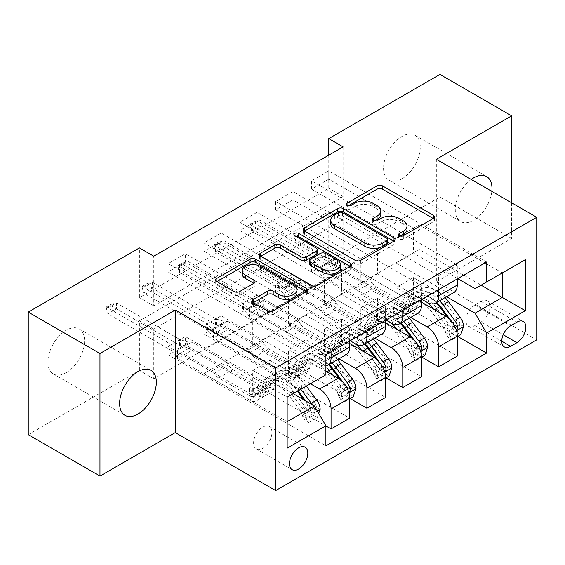 <?xml version="1.0" encoding="UTF-8"?>
<svg xmlns="http://www.w3.org/2000/svg" width="565" height="565" viewBox="0 0 565 565"><rect width="100%" height="100%" fill="white"/><g stroke="black" fill="none" stroke-linecap="round" stroke-linejoin="round"><path stroke-width="0.42" stroke-dasharray="2.83 2.12" d="M400.529 236.106L399.413 236.749A2.79 1.61 0 0 0 398.6 237.893A2.79 1.61 0 0 0 399.413 239.03A2.79 1.61 0 0 0 403.354 239.03L433.277 221.755A3.983 2.302 0 0 0 434.443 220.131A3.983 2.302 0 0 0 433.277 218.5L433.221 218.471M348.153 205.872L347.037 206.515A2.79 1.61 0 0 0 346.218 207.652A2.79 1.61 0 0 0 347.037 208.789A2.79 1.61 0 0 0 350.978 208.789L354.848 206.55L354.848 203.238M374.341 220.986L373.225 221.635A2.79 1.61 0 0 0 372.406 222.772A2.79 1.61 0 0 0 373.225 223.91A2.79 1.61 0 0 0 377.166 223.91L381.043 221.671L381.043 218.358M66.26 372.646A25.969 14.994 120 0 0 83.225 349.763A25.969 14.994 120 0 0 79.241 328.957A25.969 14.994 120 0 0 66.26 330.243A25.969 14.994 120 0 0 49.296 353.125A25.969 14.994 120 0 0 53.279 373.931A25.969 14.994 120 0 0 66.26 372.646M471.217 179.444A25.969 14.994 120 0 0 456.245 202.305A25.969 14.994 120 0 0 460.652 221.551A25.969 14.994 120 0 0 473.632 220.265A25.969 14.994 120 0 0 491.833 191.351M401.913 178.858A25.969 14.994 120 0 0 418.877 155.975A25.969 14.994 120 0 0 414.901 135.169A25.969 14.994 120 0 0 401.913 136.455A25.969 14.994 120 0 0 384.949 159.337A25.969 14.994 120 0 0 388.932 180.143A25.969 14.994 120 0 0 401.913 178.858M262.774 448.342A12.981 7.493 120 0 0 271.257 436.9A12.981 7.493 120 0 0 269.265 426.497A12.981 7.493 120 0 0 262.774 427.14A12.981 7.493 120 0 0 254.292 438.581A12.981 7.493 120 0 0 256.284 448.984A12.981 7.493 120 0 0 262.774 448.342M343.103 146.886L343.103 196.578L153.765 305.898L153.765 256.206M328.759 179.19L311.548 189.127L311.548 180.842L328.759 170.905L328.759 179.19L413.389 228.048L413.389 253.056L457.714 278.651M292.896 199.89L275.685 209.827L275.685 201.55L292.896 191.613L292.896 199.89L377.533 248.755L377.533 273.764L421.85 299.351M257.04 220.597L239.828 230.534L239.828 222.25L257.04 212.313L257.04 220.597L341.67 269.456L341.67 294.464L385.994 320.058M221.176 241.297L203.965 251.234L203.965 242.957L221.176 233.02L221.176 241.297L305.806 290.163L305.806 315.171L350.131 340.759M185.32 262.005L168.109 271.942L168.109 263.657L185.32 253.72L185.32 262.005L269.95 310.863L269.95 335.871L319.578 364.531A16.23 9.372 -120 0 0 325.892 365.986M343.103 269.456L153.765 378.776L153.765 329.084L343.103 219.771L343.103 269.456L328.759 261.178L439.93 196.994L439.93 74.425M328.759 262.005L311.548 271.942L311.548 263.657L328.759 253.72L328.759 262.005L457.714 336.457M292.896 282.705L275.685 292.649L275.685 284.365L292.896 274.428L292.896 282.705L421.85 357.158M257.04 303.412L239.828 313.349L239.828 305.065L257.04 295.128L257.04 303.412L385.994 377.865M221.176 324.112L203.965 334.056L203.965 325.772L221.176 315.835L221.176 324.112L350.131 398.565M185.32 344.82L168.109 354.756L168.109 346.472L185.32 336.535L185.32 344.82L325.892 425.975M436.342 159.309L436.342 281.879L511.65 238.402L511.65 202.793M511.65 238.402L439.93 196.994M28.25 434.676L139.414 370.492L139.414 320.8L328.759 211.487L328.759 261.178M153.765 378.776L139.414 370.492M436.342 281.879L536.75 339.848M328.759 155.17L328.759 188.3L139.414 297.614L139.414 247.922M419.131 249.412L419.131 224.905L203.965 349.128L203.965 373.642L419.131 249.412L481.098 285.191M419.131 224.905L502.327 272.937L475.073 288.673M446.548 296.717L413.389 277.57L396.178 287.507L396.178 312.523L311.548 263.657M203.965 373.642L287.161 421.674L287.161 397.16L203.965 349.128M293.186 393.678L252.739 370.322L252.739 395.338L168.109 346.472M310.397 383.741L269.95 360.385L252.739 370.322M325.892 371.156L288.595 349.622L288.595 374.63L203.965 325.772M338.965 358.824L305.806 339.685L288.595 349.622M349.7 343.492L324.458 328.915L324.458 353.93L239.828 305.065M374.821 338.124L341.67 318.978L324.458 328.915M385.563 322.792L360.315 308.215L360.315 333.223L275.685 284.365M410.684 317.417L377.533 298.278L360.315 308.215M421.426 302.084L396.178 287.507M413.389 253.056L396.178 262.993L445.806 291.653A16.23 9.372 -120 0 0 453.921 292.458M377.533 273.764L360.315 283.701L409.95 312.353A16.23 9.372 -120 0 0 418.065 313.158M341.67 294.464L324.458 304.408L374.087 333.06A16.23 9.372 -120 0 0 382.201 333.866M305.806 315.171L288.595 325.108L338.23 353.761A16.23 9.372 -120 0 0 346.338 354.566M269.95 335.871L252.739 345.815L314.415 381.424L287.161 397.16M343.103 196.578L328.759 188.3M153.765 305.898L139.414 297.614M343.103 219.771L328.759 211.487M153.765 329.084L139.414 320.8M413.389 277.57L413.389 302.586L328.759 253.72M311.548 271.942L457.283 356.084M413.389 302.586L396.178 312.523M275.685 292.649L421.426 376.784M239.828 313.349L385.563 397.492M203.965 334.056L349.7 418.192M168.109 354.756L325.892 445.856M486.543 262.005L328.759 170.905M457.283 278.898L457.283 264.985L311.548 180.842M311.548 189.127L396.178 237.985L396.178 262.993M413.389 228.048L396.178 237.985M325.892 354.756L168.109 263.657M331.055 351.776L331.055 337.863L185.32 253.72M331.055 337.863L349.7 327.093L203.965 242.957M366.918 331.069L366.918 317.156L221.176 233.02M366.918 317.156L385.563 306.392L239.828 222.25M402.774 310.369L402.774 296.456L257.04 212.313M402.774 296.456L421.426 285.685L275.685 201.55M438.638 289.661L438.638 275.748L292.896 191.613M438.638 275.748L457.283 264.985M377.533 298.278L377.533 323.286L292.896 274.428M377.533 323.286L360.315 333.223M421.426 299.598L421.426 285.685M275.685 209.827L360.315 258.692L360.315 283.701M377.533 248.755L360.315 258.692M385.563 320.306L385.563 306.392M239.828 230.534L324.458 279.393L324.458 304.408M341.67 269.456L324.458 279.393M341.67 318.978L341.67 343.993L257.04 295.128M341.67 343.993L324.458 353.93M349.7 341.006L349.7 327.093M203.965 251.234L288.595 300.1L288.595 325.108M305.806 290.163L288.595 300.1M305.806 339.685L305.806 364.693L221.176 315.835M305.806 364.693L288.595 374.63M325.892 374.8L314.415 381.424M168.109 271.942L252.739 320.8L252.739 345.815M269.95 310.863L252.739 320.8M269.95 360.385L269.95 385.401L185.32 336.535M269.95 385.401L252.739 395.338M287.161 448.172L287.161 421.674M481.098 321.965A12.578 7.26 120 0 0 489.311 310.877A12.578 7.26 120 0 0 487.383 300.799A12.578 7.26 120 0 0 481.098 301.42L474.784 305.065A12.578 7.26 120 0 0 466.57 316.153A12.578 7.26 120 0 0 468.498 326.231A12.578 7.26 120 0 0 474.784 325.61L481.098 321.965L503.196 334.72M407.019 229.312A12.741 7.359 0 0 0 403.283 224.114L403.283 220.802M381.043 221.671A12.741 7.359 0 0 1 399.06 221.671L403.283 224.114M380.831 214.191A12.741 7.359 0 0 0 377.095 208.994L377.095 205.681M354.848 206.55A12.741 7.359 0 0 1 372.872 206.55L377.095 208.994M304.5 231.071L304.443 231.099A3.983 2.302 0 0 0 303.278 232.731A3.983 2.302 0 0 0 304.443 234.355L355.131 263.615A3.983 2.302 0 0 0 360.767 263.615L393.996 244.433A3.983 2.302 0 0 0 395.161 242.809A3.983 2.302 0 0 0 393.996 241.184L393.939 241.149M387.767 242.809A2.79 1.61 0 0 0 386.954 241.672L386.954 238.359M330.702 223.542A12.741 7.359 0 0 1 334.438 218.337L338.52 215.985A2.79 1.61 0 0 1 342.461 215.985L386.954 241.672M350.152 266.433L350.208 266.461A3.983 2.302 0 0 1 351.374 268.085A3.983 2.302 0 0 1 350.208 269.717L316.979 288.899L316.979 285.586M260.712 256.355L260.656 256.383A3.983 2.302 0 0 0 259.49 258.007A3.983 2.302 0 0 0 260.656 259.632L311.343 288.899A3.983 2.302 0 0 0 316.979 288.899M317.297 252.972A3.983 2.302 0 0 0 316.132 251.34L294.732 238.988L294.732 235.676M295.848 236.318A2.79 1.61 0 0 0 293.913 237.851A2.79 1.61 0 0 0 294.732 238.988M340.582 268.008A10.65 6.151 0 0 0 337.46 263.657L337.46 260.345M309.472 263.94A3.983 2.302 0 0 1 310.644 262.315L320.072 256.87A3.983 2.302 0 0 1 325.708 256.87L337.46 263.657M253.388 302.685L253.339 302.72A3.983 2.302 0 0 0 252.167 304.344A3.983 2.302 0 0 0 253.339 305.969L267.556 314.182A3.983 2.302 0 0 0 273.192 314.182L306.414 294.994A3.983 2.302 0 0 0 307.586 293.369A3.983 2.302 0 0 0 306.414 291.745L306.364 291.71M296.936 293.369A10.65 6.151 0 0 0 293.814 289.019L293.814 285.706M242.258 274.103A10.65 6.151 0 0 1 248.84 268.424A10.65 6.151 0 0 1 260.444 269.752L293.814 289.019M216.925 281.631L216.868 281.667A3.983 2.302 0 0 0 215.703 283.291A3.983 2.302 0 0 0 216.868 284.915L234.044 294.831A3.983 2.302 0 0 0 239.68 294.831L253.897 286.625A3.983 2.302 0 0 0 255.069 285A3.983 2.302 0 0 0 253.897 283.369L253.847 283.34M463.597 326.436L459.861 324.282A5.481 3.164 -120 0 0 458.116 319.698L446.392 304.048A25.764 14.874 -120 0 0 423.524 293.56A25.764 14.874 -120 0 0 418.856 300.093L413.403 303.236L411.779 309.041A14.81 8.553 60 0 1 409.095 312.791A14.81 8.553 60 0 1 401.687 312.057L397.04 309.373A2.437 1.405 -0 0 0 393.593 309.373A2.437 1.405 -0 0 0 392.88 310.369A2.437 1.405 -0 0 0 393.593 311.364L398.247 314.048A14.81 8.553 -120 0 0 405.649 314.783A14.81 8.553 -120 0 0 408.333 311.025L409.964 305.227L404.512 308.37L402.88 314.175A14.81 8.553 60 0 1 400.204 317.926A14.81 8.553 60 0 1 392.795 317.191L321.012 275.748L321.012 267.471L335.356 259.187L370.358 279.393L371.975 282.196A8.814 5.092 -120 0 0 376.382 286.851L407.139 304.606A9.534 5.502 60 0 0 411.906 305.079A9.534 5.502 60 0 0 413.637 302.663L415.261 296.858A31.04 17.918 -120 0 1 420.883 288.99L415.43 292.14A31.04 17.918 -120 0 0 409.809 300.008L415.261 296.858M427.041 302.346A31.04 17.918 -120 0 0 406.539 297.275A31.04 17.918 -120 0 0 400.917 305.142L406.369 301.993L404.738 307.798A9.534 5.502 60 0 1 403.014 310.213A9.534 5.502 60 0 1 398.247 309.74L393.593 307.056A2.437 1.405 180 0 1 392.88 306.061A2.437 1.405 180 0 1 393.593 305.065A2.437 1.405 180 0 1 397.04 305.065L401.687 307.756A9.534 5.502 -120 0 0 406.454 308.229A9.534 5.502 -120 0 0 408.184 305.806L409.809 300.008M418.856 300.093L417.224 305.891A14.81 8.553 60 0 1 414.548 309.648A14.81 8.553 60 0 1 407.139 308.914L335.356 267.471L335.356 259.187L332.481 259.49L324.028 256.962A4.054 2.345 180 0 1 323.025 256.538L259.907 220.103L251.305 225.068L314.415 261.51A4.054 2.345 180 0 1 315.15 262.089L319.529 266.97L332.481 259.49M445.058 297.571A31.04 17.918 -120 0 0 420.883 288.99M445.517 332.559L449.253 334.713L452.12 339.685L448.391 337.531L445.517 332.559A5.481 3.164 -120 0 0 443.772 327.983L432.048 312.332A25.764 14.874 -120 0 0 409.18 301.837A25.764 14.874 -120 0 0 404.512 308.37M449.253 334.713A10.749 6.208 -120 0 0 445.82 325.56L434.097 309.91A31.04 17.918 -120 0 0 433.397 308.998M400.917 305.142L399.293 310.941A9.534 5.502 60 0 1 397.562 313.363A9.534 5.502 60 0 1 392.795 312.89L362.038 295.128A8.814 5.092 60 0 1 357.631 290.474L356.014 287.677L320.913 267.542L335.356 259.187M452.12 339.685L457.283 336.705M448.391 337.531L456.993 332.559L460.729 334.713M459.861 324.282L456.993 332.559M439.605 300.721A31.04 17.918 -120 0 0 415.43 292.14M413.403 303.236A25.764 14.874 60 0 1 418.072 296.703A25.764 14.874 60 0 1 436.717 302.388M249.723 224.157L251.305 225.068L251.305 231.029L314.415 267.471A4.054 2.345 180 0 1 315.15 268.05L319.529 272.93L321.012 275.748L335.356 267.471L332.481 265.451L324.028 262.923A4.054 2.345 180 0 1 323.025 262.499L259.907 226.064L259.907 220.103L254.024 221.671L254.024 222.666L249.723 225.153L249.723 224.157L254.024 221.671M406.369 301.993A31.04 17.918 60 0 1 411.991 294.125A31.04 17.918 60 0 1 436.159 302.706M450.863 320.44L452.664 322.848A5.481 3.164 60 0 1 453.66 324.508L451.322 327.954L450.22 326.499A5.481 3.164 -120 0 0 449.224 324.833L437.501 309.182A25.764 14.874 -120 0 0 414.625 298.694A25.764 14.874 -120 0 0 409.964 305.227M447.339 317.17L451.273 322.41A10.749 6.208 60 0 1 454.345 328.879L455.129 330.151L456.301 330.115M356.014 287.677L370.358 279.393M321.012 267.471L319.529 266.97M249.723 225.153L251.305 231.029L259.907 226.064L254.024 222.666M427.733 347.136L424.004 344.982A5.481 3.164 -120 0 0 422.26 340.398L410.536 324.755A25.764 14.874 -120 0 0 387.661 314.26A25.764 14.874 -120 0 0 382.992 320.793L377.54 323.943L375.916 329.741A14.81 8.553 60 0 1 373.232 333.498A14.81 8.553 60 0 1 365.83 332.764L361.176 330.08A2.437 1.405 -0 0 0 357.737 330.08A2.437 1.405 -0 0 0 357.024 331.069A2.437 1.405 -0 0 0 357.737 332.065L362.384 334.748A14.81 8.553 -120 0 0 369.793 335.483A14.81 8.553 -120 0 0 372.476 331.733L374.101 325.927L368.648 329.077L367.024 334.876A14.81 8.553 60 0 1 364.34 338.633A14.81 8.553 60 0 1 356.939 337.898L285.156 296.456L285.156 288.171L299.499 279.894L334.494 300.1L336.111 302.897A8.814 5.092 -120 0 0 340.526 307.551L371.283 325.313A9.534 5.502 60 0 0 376.05 325.779A9.534 5.502 60 0 0 377.773 323.364L379.405 317.565A31.04 17.918 -120 0 1 385.026 309.691L379.574 312.841A31.04 17.918 -120 0 0 373.952 320.708L379.405 317.565M391.185 323.053A31.04 17.918 -120 0 0 370.682 317.975A31.04 17.918 -120 0 0 365.054 325.843L370.506 322.7L368.881 328.498A9.534 5.502 60 0 1 367.151 330.913A9.534 5.502 60 0 1 362.384 330.447L357.737 327.757A2.437 1.405 180 0 1 357.024 326.768A2.437 1.405 180 0 1 357.737 325.772A2.437 1.405 180 0 1 361.176 325.772L365.83 328.456A9.534 5.502 -120 0 0 370.598 328.929A9.534 5.502 -120 0 0 372.321 326.514L373.952 320.708M382.992 320.793L381.368 326.598A14.81 8.553 60 0 1 378.684 330.348A14.81 8.553 60 0 1 371.283 329.614L299.499 288.171L299.499 279.894L296.625 280.191L288.164 277.669A4.054 2.345 180 0 1 287.161 277.238L224.051 240.803L215.442 245.775L278.552 282.21A4.054 2.345 180 0 1 279.287 282.79L283.665 287.677L296.625 280.191M409.194 318.279A31.04 17.918 -120 0 0 385.026 309.691M409.66 353.266L413.389 355.42L416.257 360.385L412.528 358.238L409.66 353.266A5.481 3.164 -120 0 0 407.916 348.683L396.192 333.032A25.764 14.874 -120 0 0 373.317 322.544A25.764 14.874 -120 0 0 368.648 329.077M413.389 355.42A10.749 6.208 -120 0 0 409.957 346.26L398.233 330.617A31.04 17.918 -120 0 0 397.534 329.706M365.054 325.843L363.429 331.648A9.534 5.502 60 0 1 361.706 334.063A9.534 5.502 60 0 1 356.939 333.59L326.175 315.835A8.814 5.092 60 0 1 321.768 311.181L320.15 308.377L285.05 288.249L299.499 279.894M416.257 360.385L421.426 357.405M412.528 358.238L421.137 353.266L424.866 355.42M424.004 344.982L421.137 353.266M403.742 321.429A31.04 17.918 -120 0 0 379.574 312.841M377.54 323.943A25.764 14.874 60 0 1 382.208 317.41A25.764 14.874 60 0 1 400.853 323.095M213.867 244.864L215.442 245.775L215.442 251.736L278.552 288.171A4.054 2.345 180 0 1 279.287 288.75L283.665 293.638L285.156 296.456L299.499 288.171L296.625 286.158L288.164 283.63A4.054 2.345 180 0 1 287.161 283.206L224.051 246.764L224.051 240.803L218.168 242.378L218.168 243.374L213.867 245.853L213.867 244.864L218.168 242.378M370.506 322.7A31.04 17.918 60 0 1 376.128 314.825A31.04 17.918 60 0 1 400.303 323.413M415.007 341.14L416.808 343.548A5.481 3.164 60 0 1 417.803 345.215L415.466 348.662L414.357 347.2A5.481 3.164 -120 0 0 413.361 345.533L401.644 329.889A25.764 14.874 -120 0 0 378.769 319.395A25.764 14.874 -120 0 0 374.101 325.927M411.482 337.87L415.409 343.117A10.749 6.208 60 0 1 418.488 349.58L419.265 350.858L420.445 350.823M320.15 308.377L334.494 300.1M285.156 288.171L283.665 287.677M213.867 245.853L215.442 251.736L224.051 246.764L218.168 243.374M391.87 367.843L388.141 365.689A5.481 3.164 -120 0 0 386.396 361.106L374.673 345.455A25.764 14.874 -120 0 0 351.797 334.967A25.764 14.874 -120 0 0 347.136 341.5L341.684 344.643L340.052 350.448A14.81 8.553 60 0 1 337.376 354.199A14.81 8.553 60 0 1 329.967 353.464L325.32 350.78A2.437 1.405 -0 0 0 321.873 350.78A2.437 1.405 -0 0 0 321.16 351.776A2.437 1.405 -0 0 0 321.873 352.772L326.528 355.456A14.81 8.553 -120 0 0 333.929 356.19A14.81 8.553 -120 0 0 336.613 352.433L338.237 346.635L332.792 349.777L331.161 355.583A14.81 8.553 60 0 1 328.477 359.333A14.81 8.553 60 0 1 321.075 358.598L249.292 317.156L249.292 308.878L263.636 300.594L298.638 320.8L300.255 323.604A8.814 5.092 -120 0 0 304.662 328.258L335.419 346.013A9.534 5.502 60 0 0 340.187 346.486A9.534 5.502 60 0 0 341.917 344.071L343.541 338.266A31.04 17.918 -120 0 1 349.163 330.398L343.711 333.548A31.04 17.918 -120 0 0 338.089 341.415L343.541 338.266M355.321 343.753A31.04 17.918 -120 0 0 334.819 338.682A31.04 17.918 -120 0 0 329.197 346.55L334.649 343.4L333.018 349.205A9.534 5.502 60 0 1 331.295 351.621A9.534 5.502 60 0 1 326.528 351.148L321.873 348.464A2.437 1.405 180 0 1 321.16 347.468A2.437 1.405 180 0 1 321.873 346.472A2.437 1.405 180 0 1 325.32 346.472L329.967 349.163A9.534 5.502 -120 0 0 334.734 349.636A9.534 5.502 -120 0 0 336.465 347.214L338.089 341.415M347.136 341.5L345.505 347.298A14.81 8.553 60 0 1 342.821 351.056A14.81 8.553 60 0 1 335.419 350.321L263.636 308.878L263.636 300.594L260.762 300.898L252.308 298.369A4.054 2.345 180 0 1 251.305 297.946L188.187 261.51L179.578 266.475L242.696 302.918A4.054 2.345 180 0 1 243.43 303.497L247.809 308.377L260.762 300.898M373.331 338.979A31.04 17.918 -120 0 0 349.163 330.398M373.797 373.966L377.526 376.12L380.4 381.093L376.671 378.938L373.797 373.966A5.481 3.164 -120 0 0 372.053 369.39L360.329 353.739A25.764 14.874 -120 0 0 337.453 343.245A25.764 14.874 -120 0 0 332.792 349.777M377.526 376.12A10.749 6.208 -120 0 0 374.101 366.968L362.377 351.317A31.04 17.918 -120 0 0 361.678 350.406M329.197 346.55L327.573 352.348A9.534 5.502 60 0 1 325.843 354.771A9.534 5.502 60 0 1 321.075 354.297L290.318 336.535A8.814 5.092 60 0 1 285.911 331.888L284.294 329.084L249.193 308.949L263.636 300.594M380.4 381.093L385.563 378.112M376.671 378.938L385.274 373.966L389.002 376.12M388.141 365.689L385.274 373.966M367.886 342.129A31.04 17.918 -120 0 0 343.711 333.548M341.684 344.643A25.764 14.874 60 0 1 346.352 338.11A25.764 14.874 60 0 1 364.997 343.795M178.003 265.564L179.578 266.475L179.578 272.436L242.696 308.878A4.054 2.345 180 0 1 243.43 309.458L247.809 314.338L249.292 317.156L263.636 308.878L260.762 306.859L252.308 304.33A4.054 2.345 180 0 1 251.305 303.906L188.187 267.471L188.187 261.51L182.304 263.078L182.304 264.074L178.003 266.56L178.003 265.564L182.304 263.078M334.649 343.4A31.04 17.918 60 0 1 340.271 335.532A31.04 17.918 60 0 1 364.439 344.12M379.143 361.847L380.944 364.256A5.481 3.164 60 0 1 381.94 365.915L379.602 369.362L378.501 367.907A5.481 3.164 -120 0 0 377.505 366.24L365.781 350.59A25.764 14.874 -120 0 0 342.906 340.102A25.764 14.874 -120 0 0 338.237 346.635M375.619 358.577L379.546 363.818A10.749 6.208 60 0 1 382.625 370.287L383.409 371.558L384.581 371.523M284.294 329.084L298.638 320.8M249.292 308.878L247.809 308.377M178.003 266.56L179.578 272.436L188.187 267.471L182.304 264.074M356.014 388.543L352.285 386.389A5.481 3.164 -120 0 0 350.533 381.806L338.816 366.162A25.764 14.874 -120 0 0 315.941 355.668A25.764 14.874 -120 0 0 311.273 362.2L305.82 365.35L304.196 371.149A14.81 8.553 60 0 1 301.512 374.906A14.81 8.553 60 0 1 294.111 374.171L289.457 371.488A2.437 1.405 -0 0 0 286.017 371.488A2.437 1.405 -0 0 0 285.304 372.476A2.437 1.405 -0 0 0 286.017 373.472L290.664 376.156A14.81 8.553 -120 0 0 298.073 376.89A14.81 8.553 -120 0 0 300.75 373.14L302.381 367.335L296.929 370.485L295.304 376.283A14.81 8.553 60 0 1 292.621 380.04A14.81 8.553 60 0 1 285.212 379.306L213.436 337.863L213.436 329.579L227.78 321.301L262.774 341.507L264.392 344.304A8.814 5.092 -120 0 0 268.799 348.958L299.556 366.72A9.534 5.502 60 0 0 304.323 367.186A9.534 5.502 60 0 0 306.053 364.771L307.678 358.973A31.04 17.918 -120 0 1 313.3 351.098L307.854 354.248A31.04 17.918 -120 0 0 302.233 362.116L307.678 358.973M341.67 396.828L344.537 401.793L340.808 399.646L337.941 394.674L341.67 396.828A10.749 6.208 -120 0 0 338.237 387.668L326.514 372.024A31.04 17.918 -120 0 0 298.956 359.382A31.04 17.918 -120 0 0 293.334 367.25L298.786 364.107L297.162 369.906A9.534 5.502 60 0 1 295.431 372.321A9.534 5.502 60 0 1 290.664 371.855L286.017 369.164A2.437 1.405 180 0 1 285.304 368.175A2.437 1.405 180 0 1 286.017 367.179A2.437 1.405 180 0 1 289.457 367.179L294.111 369.863A9.534 5.502 -120 0 0 298.878 370.336A9.534 5.502 -120 0 0 300.601 367.921L302.233 362.116M311.273 362.2L309.648 368.006A14.81 8.553 60 0 1 306.964 371.756A14.81 8.553 60 0 1 299.556 371.021L227.78 329.579L227.78 321.301L224.905 321.598L216.444 319.077A4.054 2.345 180 0 1 215.442 318.646L152.324 282.21L143.722 287.182L206.832 323.618A4.054 2.345 180 0 1 207.567 324.197L211.946 329.084L224.905 321.598M337.474 359.686A31.04 17.918 -120 0 0 313.3 351.098M337.941 394.674A5.481 3.164 -120 0 0 336.189 390.09L324.472 374.44A25.764 14.874 -120 0 0 301.597 363.952A25.764 14.874 -120 0 0 296.929 370.485M293.334 367.25L291.71 373.055A9.534 5.502 60 0 1 289.979 375.471A9.534 5.502 60 0 1 285.212 374.998L254.455 357.242A8.814 5.092 60 0 1 250.048 352.588L248.43 349.784L213.33 329.656L227.78 321.301M344.537 401.793L349.7 398.812M340.808 399.646L349.417 394.674L353.146 396.828M352.285 386.389L349.417 394.674M332.022 362.836A31.04 17.918 -120 0 0 307.854 354.248M305.82 365.35A25.764 14.874 60 0 1 310.489 358.817A25.764 14.874 60 0 1 329.134 364.503M142.14 286.271L143.722 287.182L143.722 293.143L206.832 329.579A4.054 2.345 180 0 1 207.567 330.158L211.946 335.045L213.436 337.863L227.78 329.579L224.905 327.566L216.444 325.037A4.054 2.345 180 0 1 215.442 324.614L152.324 288.171L152.324 282.21L146.448 283.785L146.448 284.781L142.14 287.26L142.14 286.271L146.448 283.785M298.786 364.107A31.04 17.918 60 0 1 304.408 356.233A31.04 17.918 60 0 1 328.583 364.82M343.28 382.547L345.088 384.956A5.481 3.164 60 0 1 346.084 386.622L343.739 390.069L342.637 388.607A5.481 3.164 -120 0 0 341.641 386.94L329.918 371.297A25.764 14.874 -120 0 0 307.049 360.802A25.764 14.874 -120 0 0 302.381 367.335M339.763 379.277L343.69 384.525A10.749 6.208 60 0 1 346.769 390.987L347.546 392.265L348.725 392.23M248.43 349.784L262.774 341.507M213.436 329.579L211.946 329.084M142.14 287.26L143.722 293.143L152.324 288.171L146.448 284.781M320.15 409.251L316.421 407.097A5.481 3.164 -120 0 0 314.677 402.513L302.953 386.863A25.764 14.874 -120 0 0 280.078 376.375A25.764 14.874 -120 0 0 275.409 382.908L269.964 386.05L268.333 391.856A14.81 8.553 60 0 1 265.649 395.606A14.81 8.553 60 0 1 258.247 394.871L253.593 392.188A2.437 1.405 -0 0 0 250.154 392.188A2.437 1.405 -0 0 0 249.44 393.184A2.437 1.405 -0 0 0 250.154 394.179L254.808 396.863A14.81 8.553 -120 0 0 262.209 397.598A14.81 8.553 -120 0 0 264.893 393.84L266.518 388.042L261.065 391.185L259.441 396.99A14.81 8.553 60 0 1 256.757 400.74A14.81 8.553 60 0 1 249.356 400.006L177.572 358.563L177.572 350.286L191.916 342.002L226.918 362.207L228.535 365.011A8.814 5.092 -120 0 0 232.942 369.665L263.7 387.421A9.534 5.502 60 0 0 268.467 387.894A9.534 5.502 60 0 0 270.19 385.478L271.822 379.673A31.04 17.918 -120 0 1 277.443 371.805L271.991 374.955A31.04 17.918 -120 0 0 266.369 382.823L271.822 379.673M305.806 417.528L308.681 422.5L304.952 420.346L302.077 415.374L305.806 417.528A10.749 6.208 -120 0 0 302.374 408.375L290.657 392.724A31.04 17.918 -120 0 0 263.099 380.09A31.04 17.918 -120 0 0 257.478 387.957L262.93 384.807L261.298 390.613A9.534 5.502 60 0 1 259.575 393.028A9.534 5.502 60 0 1 254.808 392.555L250.154 389.871A2.437 1.405 180 0 1 249.44 388.875A2.437 1.405 180 0 1 250.154 387.88A2.437 1.405 180 0 1 253.593 387.88L258.247 390.57A9.534 5.502 -120 0 0 263.015 391.044A9.534 5.502 -120 0 0 264.745 388.621L266.369 382.823M275.409 382.908L273.785 388.706A14.81 8.553 60 0 1 271.101 392.463A14.81 8.553 60 0 1 263.7 391.729L191.916 350.286L191.916 342.002L189.042 342.305L180.588 339.777A4.054 2.345 180 0 1 179.578 339.353L116.468 302.918L107.859 307.883L170.976 344.325A4.054 2.345 180 0 1 171.711 344.904L176.082 349.784L189.042 342.305M306.258 386.128L305.001 384.447A31.04 17.918 -120 0 0 277.443 371.805M302.077 415.374A5.481 3.164 -120 0 0 300.333 410.797L288.609 395.147A25.764 14.874 -120 0 0 265.734 384.652A25.764 14.874 -120 0 0 261.065 391.185M257.478 387.957L255.846 393.756A9.534 5.502 60 0 1 254.123 396.178A9.534 5.502 60 0 1 249.356 395.705L218.599 377.943A8.814 5.092 60 0 1 214.191 373.296L212.574 370.492L177.467 350.356L191.916 342.002M308.681 422.5L317.283 417.528L318.716 413.389M304.952 420.346L313.554 415.381L317.283 417.528M316.421 407.097L313.554 415.381M300.813 389.278L299.549 387.59A31.04 17.918 -120 0 0 271.991 374.955M269.964 386.05A25.764 14.874 60 0 1 274.625 379.518A25.764 14.874 60 0 1 297.501 390.012L298.115 390.832M106.284 306.972L107.859 307.883L107.859 313.843L170.976 350.286A4.054 2.345 180 0 1 171.711 350.865L176.082 355.745L177.572 358.563L191.916 350.286L189.042 348.266L180.588 345.738A4.054 2.345 180 0 1 179.578 345.314L116.468 308.878L116.468 302.918L110.585 304.486L110.585 305.481L106.284 307.967L106.284 306.972L110.585 304.486M262.93 384.807A31.04 17.918 60 0 1 268.552 376.94A31.04 17.918 60 0 1 296.102 389.582L297.367 391.263M305.637 400.868L309.224 405.663A5.481 3.164 60 0 1 310.22 407.323L307.883 410.769L306.774 409.314A5.481 3.164 -120 0 0 305.785 407.648L294.061 391.997A25.764 14.874 -120 0 0 271.186 381.509A25.764 14.874 -120 0 0 266.518 388.042M303.744 399.773L307.826 405.225A10.749 6.208 60 0 1 310.905 411.694L311.689 412.966L313.137 412.768L314.112 411.581L314.345 409.71A10.749 6.208 -120 0 0 312.247 404.681M212.574 370.492L226.918 362.207M177.572 350.286L176.082 349.784M106.284 307.967L107.859 313.843L116.468 308.878L110.585 305.481M403.354 239.03L403.354 235.718M350.978 208.789L350.978 205.476M377.166 223.91L377.166 220.597M427.161 302.416L445.806 291.653M391.298 323.124L409.95 312.353M355.442 343.824L374.087 333.06M319.578 364.531L338.23 353.761M481.098 301.42L516.954 322.128M474.784 325.61L501.748 341.175M474.784 305.065L510.647 325.772M399.06 221.671L399.06 218.358M373.225 221.635L373.225 220.597M372.872 206.55L372.872 203.238M347.037 206.515L347.037 205.476M433.277 218.5L433.277 221.755M399.413 236.749L399.413 235.718M355.131 263.615L355.131 260.303M304.443 234.355L304.443 231.099M393.996 241.184L393.996 244.433M360.767 263.615L360.767 260.303M342.461 215.985L342.461 212.673M338.52 215.985L338.52 212.673M334.438 218.337L334.438 215.025M350.208 269.717L350.208 266.461M311.343 288.899L311.343 285.586M260.656 259.632L260.656 256.383M316.132 251.34L316.132 248.028M325.708 256.87L325.708 253.558M320.072 256.87L320.072 253.558M310.644 262.315L310.644 259.003M253.339 302.72L253.339 305.969M260.444 269.752L260.444 266.44M253.897 283.369L253.897 286.625M239.68 294.831L239.68 291.519M234.044 294.831L234.044 291.519M216.868 284.915L216.868 281.667M306.414 291.745L306.414 294.994M273.192 314.182L273.192 310.87M267.556 314.182L267.556 310.87M397.04 305.065L397.04 309.373M449.323 334.84L456.478 330.709M459.797 324.487L445.594 332.686M446.392 304.048L440.947 307.198M401.687 307.756L407.139 304.606M362.038 295.128L376.382 286.851M392.795 312.89L398.247 309.74M407.139 308.914L401.687 312.057M398.247 314.048L392.795 317.191M408.184 305.806L413.637 302.663M399.293 310.941L404.738 307.798M417.224 305.891L411.779 309.041M408.333 311.025L402.88 314.175M434.097 309.91L434.534 309.655M437.501 309.182L432.048 312.332M458.116 319.698L452.664 322.848M445.82 325.56L451.273 322.41M449.224 324.833L443.772 327.983M357.631 290.474L371.975 282.196M315.15 268.05L315.15 262.089M314.415 267.471L314.415 261.51M323.025 262.499L323.025 256.538M324.028 262.923L324.028 256.962M332.481 265.451L319.529 272.93M450.22 326.499L454.345 328.879M393.593 307.056L393.593 311.364M361.176 325.772L361.176 330.08M413.46 355.54L420.621 351.409M423.934 345.194L409.731 353.393M410.536 324.755L405.084 327.898M365.83 328.456L371.283 325.313M326.175 315.835L340.526 307.551M356.939 333.59L362.384 330.447M371.283 329.614L365.83 332.764M362.384 334.748L356.939 337.898M372.321 326.514L377.773 323.364M363.429 331.648L368.881 328.498M381.368 326.598L375.916 329.741M372.476 331.733L367.024 334.876M398.233 330.617L398.678 330.363M401.644 329.889L396.192 333.032M422.26 340.398L416.808 343.548M409.957 346.26L415.409 343.117M413.361 345.533L407.916 348.683M321.768 311.181L336.111 302.897M279.287 288.75L279.287 282.79M278.552 288.171L278.552 282.21M287.161 283.206L287.161 277.238M288.164 283.63L288.164 277.669M296.625 286.158L283.665 293.638M414.357 347.2L418.488 349.58M357.737 327.757L357.737 332.065M325.32 346.472L325.32 350.78M377.604 376.248L384.758 372.116M388.07 365.894L373.875 374.094M374.673 345.455L369.22 348.605M329.967 349.163L335.419 346.013M290.318 336.535L304.662 328.258M321.075 354.297L326.528 351.148M335.419 350.321L329.967 353.464M326.528 355.456L321.075 358.598M336.465 347.214L341.917 344.071M327.573 352.348L333.018 349.205M345.505 347.298L340.052 350.448M336.613 352.433L331.161 355.583M362.377 351.317L362.815 351.063M365.781 350.59L360.329 353.739M386.396 361.106L380.944 364.256M374.101 366.968L379.546 363.818M377.505 366.24L372.053 369.39M285.911 331.888L300.255 323.604M243.43 309.458L243.43 303.497M242.696 308.878L242.696 302.918M251.305 303.906L251.305 297.946M252.308 304.33L252.308 298.369M260.762 306.859L247.809 314.338M378.501 367.907L382.625 370.287M321.873 348.464L321.873 352.772M289.457 367.179L289.457 371.488M341.74 396.948L348.902 392.816M352.214 386.601L338.011 394.801M338.816 366.162L333.364 369.305M294.111 369.863L299.556 366.72M254.455 357.242L268.799 348.958M285.212 374.998L290.664 371.855M299.556 371.021L294.111 374.171M290.664 376.156L285.212 379.306M300.601 367.921L306.053 364.771M291.71 373.055L297.162 369.906M309.648 368.006L304.196 371.149M300.75 373.14L295.304 376.283M326.514 372.024L326.958 371.77M329.918 371.297L324.472 374.44M350.533 381.806L345.088 384.956M338.237 387.668L343.69 384.525M341.641 386.94L336.189 390.09M250.048 352.588L264.392 344.304M207.567 330.158L207.567 324.197M206.832 329.579L206.832 323.618M215.442 324.614L215.442 318.646M216.444 325.037L216.444 319.077M224.905 327.566L211.946 335.045M342.637 388.607L346.769 390.987M286.017 369.164L286.017 373.472M253.593 387.88L253.593 392.188M305.884 417.655L317.353 411.03M316.351 407.301L302.155 415.501M299.549 387.59L305.001 384.447M302.953 386.863L297.501 390.012M258.247 390.57L263.7 387.421M218.599 377.943L232.942 369.665M249.356 395.705L254.808 392.555M263.7 391.729L258.247 394.871M254.808 396.863L249.356 400.006M264.745 388.621L270.19 385.478M255.846 393.756L261.298 390.613M273.785 388.706L268.333 391.856M264.893 393.84L259.441 396.99M290.657 392.724L296.102 389.582M294.061 391.997L288.609 395.147M314.677 402.513L309.224 405.663M302.374 408.375L307.826 405.225M305.785 407.648L300.333 410.797M214.191 373.296L228.535 365.011M171.711 350.865L171.711 344.904M170.976 350.286L170.976 344.325M179.578 345.314L179.578 339.353M180.588 345.738L180.588 339.777M189.042 348.266L176.082 355.745M310.22 407.323L314.345 409.71M306.774 409.314L310.905 411.694M250.154 389.871L250.154 394.179M79.241 328.957L150.968 370.365M414.901 135.169L486.62 176.577M269.265 426.497L305.128 447.198M487.383 300.799L523.247 321.506M468.498 326.231L504.354 346.931M256.284 448.984L292.147 469.685M388.932 180.143L460.652 221.551M53.279 373.931L124.999 415.339M372.406 222.772L372.406 219.46M346.218 207.652L346.218 204.339M434.443 220.131L434.443 216.819M398.6 237.893L398.6 234.574M303.278 232.731L303.278 229.418M395.161 242.809L395.161 239.496M259.49 258.007L259.49 254.695M293.913 237.851L293.913 234.539M351.374 268.085L351.374 264.773M255.069 285L255.069 281.681M215.703 283.291L215.703 279.979M307.586 293.369L307.586 290.057M252.167 304.344L252.167 301.032M423.524 293.56L418.072 296.703M406.454 308.229L411.906 305.079M397.562 313.363L403.014 310.213M409.095 312.791L414.548 309.648M400.204 317.926L405.649 314.783M411.991 294.125L406.539 297.275M414.625 298.694L409.18 301.837M451.322 327.954L455.129 330.151M392.88 306.061L392.88 310.369M387.661 314.26L382.208 317.41M370.598 328.929L376.05 325.779M361.706 334.063L367.151 330.913M373.232 333.498L378.684 330.348M364.34 338.633L369.793 335.483M376.128 314.825L370.682 317.975M378.769 319.395L373.317 322.544M415.466 348.662L419.265 350.858M357.024 326.768L357.024 331.069M351.797 334.967L346.352 338.11M334.734 349.636L340.187 346.486M325.843 354.771L331.295 351.621M337.376 354.199L342.821 351.056M328.477 359.333L333.929 356.19M340.271 335.532L334.819 338.682M342.906 340.102L337.453 343.245M379.602 369.362L383.409 371.558M321.16 347.468L321.16 351.776M315.941 355.668L310.489 358.817M298.878 370.336L304.323 367.186M289.979 375.471L295.431 372.321M301.512 374.906L306.964 371.756M292.621 380.04L298.073 376.89M304.408 356.233L298.956 359.382M307.049 360.802L301.597 363.952M343.739 390.069L347.546 392.265M285.304 368.175L285.304 372.476M280.078 376.375L274.625 379.518M263.015 391.044L268.467 387.894M254.123 396.178L259.575 393.028M265.649 395.606L271.101 392.463M256.757 400.74L262.209 397.598M268.552 376.94L263.099 380.09M271.186 381.509L265.734 384.652M307.883 410.769L311.689 412.973M249.44 388.875L249.44 393.184"/><path stroke-width="0.85" d="M399.413 235.718A2.79 1.61 0 0 0 403.354 235.718L433.277 218.443A3.983 2.302 0 0 0 434.443 216.819A3.983 2.302 0 0 0 433.277 215.187L382.59 185.927A3.983 2.302 0 0 0 376.954 185.927L347.037 203.202A2.79 1.61 0 0 0 346.218 204.339A2.79 1.61 0 0 0 347.037 205.476A2.79 1.61 0 0 0 350.978 205.476L354.848 203.238A12.741 7.359 0 0 1 372.872 203.238L377.095 205.681A12.741 7.359 0 0 1 380.831 210.879A12.741 7.359 0 0 1 377.095 216.084L373.225 218.316A2.79 1.61 0 0 0 372.406 219.46A2.79 1.61 0 0 0 373.225 220.597A2.79 1.61 0 0 0 377.166 220.597L381.043 218.358A12.741 7.359 0 0 1 399.06 218.358L403.283 220.802A12.741 7.359 0 0 1 407.019 226A12.741 7.359 0 0 1 403.283 231.205L399.413 233.437A2.79 1.61 0 0 0 398.6 234.574A2.79 1.61 0 0 0 399.413 235.718L399.413 233.437M137.98 414.053A25.969 14.994 120 0 0 154.944 391.171A25.969 14.994 120 0 0 150.968 370.365A25.969 14.994 120 0 0 137.98 371.65A25.969 14.994 120 0 0 121.023 394.532A25.969 14.994 120 0 0 124.999 415.339A25.969 14.994 120 0 0 137.98 414.053M491.833 191.351A25.969 14.994 120 0 0 486.62 176.577A25.969 14.994 120 0 0 473.632 177.862A25.969 14.994 120 0 0 471.217 179.444M298.638 469.042A12.981 7.493 120 0 0 307.12 457.601A12.981 7.493 120 0 0 305.128 447.198A12.981 7.493 120 0 0 298.638 447.84A12.981 7.493 120 0 0 290.156 459.281A12.981 7.493 120 0 0 292.147 469.685A12.981 7.493 120 0 0 298.638 469.042M253.339 299.408A3.983 2.302 0 0 0 252.167 301.032A3.983 2.302 0 0 0 253.339 302.656L267.556 310.87A3.983 2.302 0 0 0 273.192 310.87L306.414 291.681A3.983 2.302 0 0 0 307.586 290.057A3.983 2.302 0 0 0 306.414 288.433L255.733 259.166A3.983 2.302 0 0 0 250.097 259.166L216.868 278.354A3.983 2.302 0 0 0 215.703 279.979A3.983 2.302 0 0 0 216.868 281.603L234.044 291.519A3.983 2.302 0 0 0 239.68 291.519L253.897 283.312A3.983 2.302 0 0 0 255.069 281.681A3.983 2.302 0 0 0 253.897 280.056L245.38 275.141A10.65 6.151 0 0 1 242.258 270.79A10.65 6.151 0 0 1 248.84 265.112A10.65 6.151 0 0 1 260.444 266.44L293.814 285.706A10.65 6.151 0 0 1 296.936 290.057A10.65 6.151 0 0 1 290.361 295.742A10.65 6.151 0 0 1 278.75 294.407L273.192 291.194A3.983 2.302 0 0 0 267.556 291.194L253.339 299.408L253.339 302.656M175.277 310.037L99.97 353.513L28.25 312.106L28.25 434.676L99.97 476.083L175.277 432.606L275.685 490.575L275.685 368.006L175.277 310.037L175.277 432.606M511.65 202.793L511.65 115.832L436.342 159.309L536.75 217.285L275.685 368.006M511.65 115.832L439.93 74.425L328.759 138.609L328.759 155.17M28.25 312.106L139.414 247.922L153.765 256.206L343.103 146.886L328.759 138.609M355.131 260.303A3.983 2.302 0 0 0 360.767 260.303L393.996 241.121A3.983 2.302 0 0 0 395.161 239.496A3.983 2.302 0 0 0 393.996 237.872L343.308 208.605A3.983 2.302 0 0 0 337.672 208.605L304.443 227.787A3.983 2.302 0 0 0 303.278 229.418A3.983 2.302 0 0 0 304.443 231.043L355.131 260.303M295.848 236.318A2.79 1.61 0 0 1 298.673 236.714L298.673 233.402L350.208 263.149A3.983 2.302 0 0 1 351.374 264.773A3.983 2.302 0 0 1 350.208 266.405L316.979 285.586A3.983 2.302 0 0 1 311.343 285.586L260.656 256.319L260.656 253.071A3.983 2.302 0 0 0 259.49 254.695A3.983 2.302 0 0 0 260.656 256.319M260.656 253.071L274.88 244.857A3.983 2.302 0 0 1 280.508 244.857L301.067 256.729A3.983 2.302 0 0 0 306.696 256.729L316.132 251.284A3.983 2.302 0 0 0 317.297 249.659A3.983 2.302 0 0 0 316.132 248.028L294.732 235.676A2.79 1.61 0 0 1 293.913 234.539A2.79 1.61 0 0 1 295.636 233.048A2.79 1.61 0 0 1 298.673 233.402M516.954 322.128L510.647 325.772A12.578 7.26 120 0 0 502.426 336.853A12.578 7.26 120 0 0 504.354 346.931A12.578 7.26 120 0 0 510.647 346.31L516.954 342.665A12.578 7.26 120 0 0 525.175 331.584A12.578 7.26 120 0 0 523.247 321.506A12.578 7.26 120 0 0 516.954 322.128M275.685 490.575L536.75 339.848L536.75 217.285M457.714 278.651L475.073 288.673L486.543 282.041L486.543 262.005L325.892 354.756L325.892 374.8L287.161 397.16L287.161 448.172L325.892 425.812L325.892 445.856L486.543 353.104L486.543 333.06L475.073 313.187L446.548 296.717M486.543 282.041L525.273 259.681L525.273 310.701L486.543 333.06M99.97 353.513L99.97 476.083M481.098 285.191L502.327 297.451L502.327 272.937L525.273 259.681M475.073 313.187L502.327 297.451L525.273 310.701M287.161 421.674L314.415 405.938L293.186 393.678M325.892 425.975L331.055 428.962L331.055 408.919A16.23 9.372 -120 0 0 319.578 389.045L310.397 383.741M331.055 428.962L349.7 418.192L349.7 398.148A16.23 9.372 -120 0 0 338.23 378.275L325.892 371.156M350.131 398.565L366.918 408.255L366.918 388.212A16.23 9.372 -120 0 0 355.442 368.338L338.965 358.824M366.918 408.255L385.563 397.492L385.563 377.448A16.23 9.372 -120 0 0 374.087 357.574L349.7 343.492M385.994 377.865L402.774 387.555L402.774 367.511A16.23 9.372 -120 0 0 391.298 347.637L374.821 338.124M402.774 387.555L421.426 376.784L421.426 356.741A16.23 9.372 -120 0 0 409.95 336.867L385.563 322.792M421.85 357.158L438.638 366.847L438.638 346.804A16.23 9.372 -120 0 0 427.161 326.93L410.684 317.417M438.638 366.847L457.283 356.084L457.283 336.041A16.23 9.372 -120 0 0 445.806 316.167L421.426 302.084M421.85 299.351L427.161 302.416A16.23 9.372 -120 0 0 435.276 303.221A16.23 9.372 -120 0 0 438.638 295.792L438.638 289.661M385.994 320.058L391.298 323.124A16.23 9.372 -120 0 0 399.413 323.922A16.23 9.372 -120 0 0 402.774 316.492L402.774 310.369M350.131 340.759L355.442 343.824A16.23 9.372 -120 0 0 363.556 344.629A16.23 9.372 -120 0 0 366.918 337.199L366.918 331.069M457.714 336.457L486.543 353.104M435.276 303.221L453.921 292.458A16.23 9.372 -120 0 0 457.283 285.028L457.283 278.898M399.413 323.922L418.065 313.158A16.23 9.372 -120 0 0 421.426 305.729L421.426 299.598M363.556 344.629L382.201 333.866A16.23 9.372 -120 0 0 385.563 326.436L385.563 320.306M325.892 365.986A16.23 9.372 -120 0 0 327.693 365.329L346.338 354.566A16.23 9.372 -120 0 0 349.7 347.136L349.7 341.006M327.693 365.329A16.23 9.372 -120 0 0 331.055 357.906L331.055 351.776M314.415 405.938L325.892 425.812M400.529 236.106L403.283 234.517A12.741 7.359 0 0 0 407.019 229.312L407.019 226M380.831 210.879L380.831 214.191A12.741 7.359 0 0 1 377.095 219.397L374.341 220.986M433.221 218.471L382.59 189.24A3.983 2.302 0 0 0 376.954 189.24L348.153 205.872M393.939 241.149L343.308 211.917A3.983 2.302 0 0 0 337.672 211.917L304.5 231.071M386.954 240.634A2.79 1.61 0 0 0 387.767 239.496A2.79 1.61 0 0 0 386.954 238.359L342.461 212.673A2.79 1.61 0 0 0 338.52 212.673L334.438 215.025A12.741 7.359 0 0 0 330.702 220.23A12.741 7.359 0 0 0 334.438 225.435L364.849 242.992A12.741 7.359 0 0 0 382.872 242.992L386.954 240.634L386.954 243.946A2.79 1.61 0 0 0 387.767 242.809L387.767 239.496M330.702 220.23L330.702 223.542A12.741 7.359 0 0 0 334.438 228.747L334.438 225.435M386.954 243.946L382.872 246.305A12.741 7.359 0 0 1 364.849 246.305L334.438 228.747M260.712 256.355L274.88 248.176L274.88 244.857M317.297 249.659L317.297 252.972A3.983 2.302 0 0 1 316.132 254.596L306.696 260.041A3.983 2.302 0 0 1 301.067 260.041L280.508 248.176A3.983 2.302 0 0 0 274.88 248.176M298.673 236.714L350.152 266.433M322.396 269.046A10.65 6.151 0 0 0 334.007 270.374A10.65 6.151 0 0 0 340.582 264.695A10.65 6.151 0 0 0 337.46 260.345L325.708 253.558A3.983 2.302 0 0 0 320.072 253.558L310.644 259.003A3.983 2.302 0 0 0 309.472 260.627A3.983 2.302 0 0 0 310.644 262.259L322.396 269.046L322.396 272.358A10.65 6.151 0 0 0 334.007 273.686A10.65 6.151 0 0 0 340.582 268.008L340.582 264.695M309.472 260.627L309.472 263.94A3.983 2.302 0 0 0 310.644 265.571L310.644 262.259M322.396 272.358L310.644 265.571M296.936 290.057L296.936 293.369A10.65 6.151 0 0 1 290.361 299.055A10.65 6.151 0 0 1 278.75 297.72L273.192 294.506A3.983 2.302 0 0 0 267.556 294.506L253.388 302.685M242.258 270.79L242.258 274.103A10.65 6.151 0 0 0 245.38 278.453L245.38 275.141M253.847 283.34L245.38 278.453M306.364 291.71L255.733 262.478A3.983 2.302 0 0 0 250.097 262.478L216.925 281.631M457.283 336.705L460.729 334.713L463.597 326.436A10.749 6.208 -120 0 0 460.164 317.276L448.441 301.632A31.04 17.918 -120 0 0 445.058 297.571M433.397 308.998A31.04 17.918 -120 0 0 427.041 302.346M456.301 330.115L457.551 328.766L457.791 326.895A10.749 6.208 -120 0 0 454.712 320.426L442.988 304.775A31.04 17.918 -120 0 0 439.605 300.721M436.717 302.388A25.764 14.874 60 0 1 440.947 307.198L450.863 320.44M436.159 302.706A31.04 17.918 60 0 1 439.549 306.767L447.339 317.17M421.426 357.405L424.866 355.42L427.733 347.136A10.749 6.208 -120 0 0 424.301 337.983L412.577 322.332A31.04 17.918 -120 0 0 409.194 318.279M397.534 329.706A31.04 17.918 -120 0 0 391.185 323.053M420.445 350.823L421.695 349.474L421.928 347.595A10.749 6.208 -120 0 0 418.849 341.126L407.132 325.482A31.04 17.918 -120 0 0 403.742 321.429M400.853 323.095A25.764 14.874 60 0 1 405.084 327.898L415.007 341.14M400.303 323.413A31.04 17.918 60 0 1 403.685 327.467L411.482 337.87M385.563 378.112L389.002 376.12L391.87 367.843A10.749 6.208 -120 0 0 388.445 358.683L376.721 343.04A31.04 17.918 -120 0 0 373.331 338.979M361.678 350.406A31.04 17.918 -120 0 0 355.321 343.753M384.581 371.523L385.831 370.174L386.072 368.302A10.749 6.208 -120 0 0 382.992 361.833L371.269 346.183A31.04 17.918 -120 0 0 367.886 342.129M364.997 343.795A25.764 14.874 60 0 1 369.22 348.605L379.143 361.847M364.439 344.12A31.04 17.918 60 0 1 367.829 348.174L375.619 358.577M349.7 398.812L353.146 396.828L356.014 388.543A10.749 6.208 -120 0 0 352.581 379.39L340.857 363.74A31.04 17.918 -120 0 0 337.474 359.686M348.725 392.23L349.975 390.881L350.208 389.002A10.749 6.208 -120 0 0 347.129 382.533L335.412 366.89A31.04 17.918 -120 0 0 332.022 362.836M329.134 364.503A25.764 14.874 60 0 1 333.364 369.305L343.28 382.547M328.583 364.82A31.04 17.918 60 0 1 331.966 368.874L339.763 379.277M318.716 413.389L320.15 409.251A10.749 6.208 -120 0 0 316.718 400.091L306.258 386.128M312.247 404.681A10.749 6.208 -120 0 0 311.273 403.241L300.813 389.278M298.115 390.832L305.637 400.868M297.367 391.263L303.744 399.773M319.578 389.045L338.23 378.275M355.442 368.338L374.087 357.574M391.298 347.637L409.95 336.867M427.161 326.93L445.806 316.167M438.638 295.792L457.283 285.028M438.638 346.804L457.283 336.041M402.774 367.511L421.426 356.741M402.774 316.492L421.426 305.729M366.918 388.212L385.563 377.448M366.918 337.199L385.563 326.436M331.055 408.919L349.7 398.148M331.055 357.906L349.7 347.136M503.196 334.72L516.954 342.665M501.748 341.175L510.647 346.31M403.283 234.517L403.283 231.205M373.225 220.597L373.225 218.316M377.095 219.397L377.095 216.084M347.037 205.476L347.037 203.202M376.954 189.24L376.954 185.927M382.59 189.24L382.59 185.927M433.277 218.443L433.277 215.187M304.443 231.043L304.443 227.787M337.672 211.917L337.672 208.605M343.308 211.917L343.308 208.605M393.996 241.121L393.996 237.872M364.849 246.305L364.849 242.992M382.872 246.305L382.872 242.992M280.508 248.176L280.508 244.857M301.067 260.041L301.067 256.729M306.696 260.041L306.696 256.729M316.132 254.596L316.132 251.284M350.208 266.405L350.208 263.149M267.556 294.506L267.556 291.194M273.192 294.506L273.192 291.194M278.75 297.72L278.75 294.407M253.897 283.312L253.897 280.056M216.868 281.603L216.868 278.354M250.097 262.478L250.097 259.166M255.733 262.478L255.733 259.166M306.414 291.681L306.414 288.433M456.478 330.709L463.526 326.641M442.988 304.775L448.441 301.632M434.534 309.655L439.549 306.767M454.712 320.426L460.164 317.276M453.857 324.621L457.791 326.895M420.621 351.409L427.663 347.348M407.132 325.482L412.577 322.332M398.678 330.363L403.685 327.467M418.849 341.126L424.301 337.983M418.001 345.328L421.928 347.595M384.758 372.116L391.799 368.048M371.269 346.183L376.721 343.04M362.815 351.063L367.829 348.174M382.992 361.833L388.445 358.683M382.138 366.028L386.072 368.302M348.902 392.816L355.943 388.755M335.412 366.89L340.857 363.74M326.958 371.77L331.966 368.874M347.129 382.533L352.581 379.39M346.281 386.735L350.208 389.002M317.353 411.03L320.08 409.456M311.273 403.241L316.718 400.091"/></g></svg>
